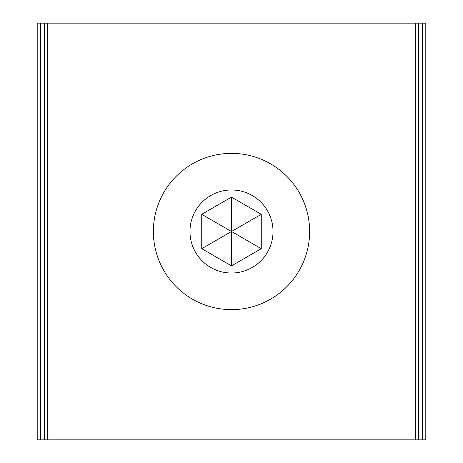 <?xml version="1.0" encoding="UTF-8"?>
<svg xmlns="http://www.w3.org/2000/svg" width="463" height="463" viewBox="0 0 463 463"><rect width="100%" height="100%" fill="white"/><g stroke="black" fill="none" stroke-linecap="round" stroke-linejoin="round"><path stroke-width="0.69" d="M37.208 439.85L37.208 23.15L37.208 439.85L40.698 439.85L40.698 23.15L37.208 23.15M40.698 439.85L425.792 439.85L425.792 23.15L40.698 23.15M309.631 231.5A78.131 78.131 90 0 0 231.5 153.369A78.131 78.131 90 0 0 153.369 231.5A78.131 78.131 90 0 0 231.5 309.631A78.131 78.131 90 0 0 309.631 231.5M273.02 231.5A41.52 41.52 90 0 0 231.5 189.98A41.52 41.52 90 0 0 189.98 231.5A41.52 41.52 90 0 0 231.5 273.02A41.52 41.52 90 0 0 273.02 231.5M261.265 248.683L231.5 231.5L261.265 214.317L261.265 248.683L231.5 265.866L201.735 248.683L201.735 214.317L231.5 197.134L261.265 214.317M201.735 214.317L231.5 231.5L231.5 197.134M231.5 265.866L231.5 231.5L201.735 248.683M422.302 439.85L422.302 23.15M418.419 439.85L418.419 23.15M415.259 439.85L415.259 23.15M47.741 439.85L47.741 23.15M44.581 439.85L44.581 23.15"/></g></svg>

